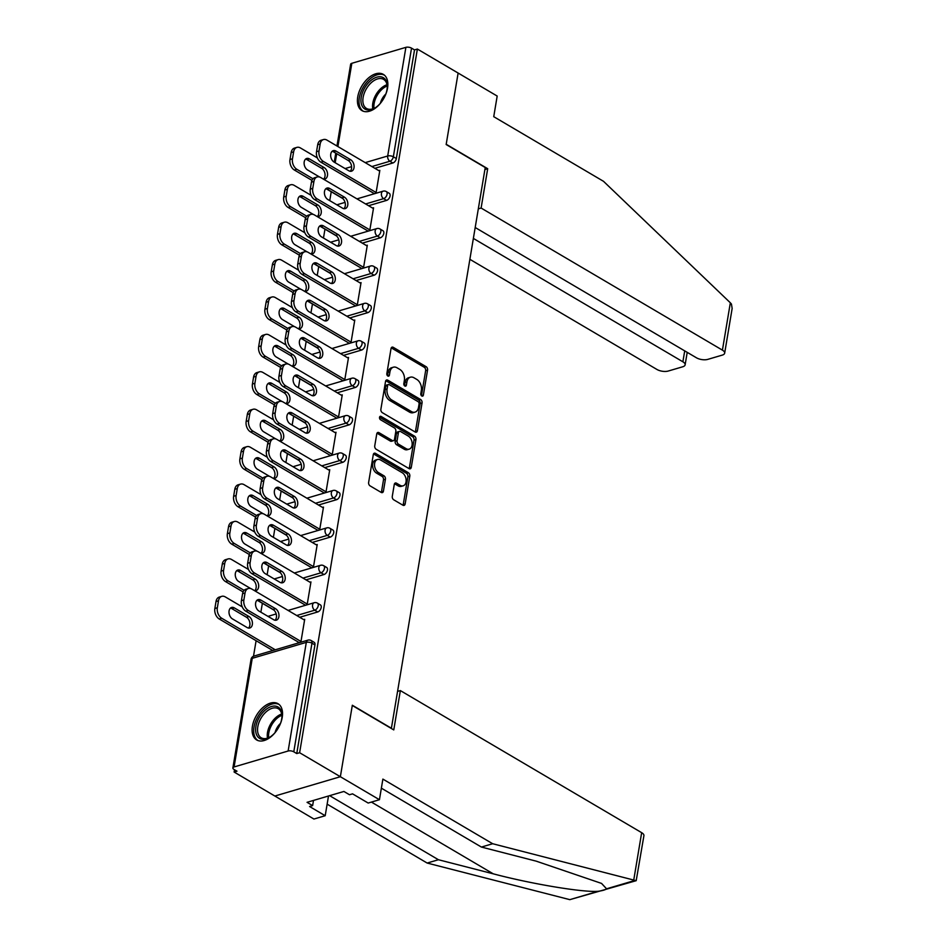 <?xml version="1.0" encoding="UTF-8"?>
<svg xmlns="http://www.w3.org/2000/svg" width="947" height="947" viewBox="0 0 947 947"><rect width="100%" height="100%" fill="white"/><g stroke="black" fill="none" stroke-linecap="round" stroke-linejoin="round"><path stroke-width="1.42" d="M421.806 396.012A1.847 1.255 73.6 0 0 422.611 396.142A1.847 1.255 73.6 0 0 423.368 395.124L427.547 370.111A2.652 1.787 73.6 0 0 426.114 366.678L393.242 347.324A2.652 1.787 73.6 0 0 392.105 347.135A2.652 1.787 73.6 0 0 391.028 348.603L386.838 373.615A1.847 1.255 73.6 0 0 387.844 376.018A1.847 1.255 73.6 0 0 388.649 376.148A1.847 1.255 73.6 0 0 389.395 375.119L389.939 371.887A8.464 5.706 73.6 0 1 393.384 367.199A8.464 5.706 73.6 0 1 397.042 367.791L399.788 369.401A8.464 5.706 73.6 0 1 404.369 380.374L403.824 383.618A1.847 1.255 73.6 0 0 404.831 386.021A1.847 1.255 73.6 0 0 405.624 386.151A1.847 1.255 73.6 0 0 406.381 385.121L406.926 381.89A8.464 5.706 73.6 0 1 410.371 377.202A8.464 5.706 73.6 0 1 414.028 377.794L416.763 379.404A8.464 5.706 73.6 0 1 421.356 390.377L420.811 393.621A1.847 1.255 73.6 0 0 421.806 396.012M421.451 395.728A1.847 1.255 73.6 0 0 421.451 395.68L425.641 370.668A2.652 1.787 73.6 0 0 424.209 367.247L391.336 347.892A2.652 1.787 73.6 0 0 391.277 347.857M387.477 375.722A1.847 1.255 73.6 0 0 387.489 375.687L388.033 372.443L389.939 371.887M404.464 385.725A1.847 1.255 73.6 0 0 404.476 385.689L405.008 382.446L406.926 381.89M282.218 717.424A21.035 12.595 -59.5 0 0 277.992 703.692A21.035 12.595 -59.5 0 0 262.923 707.504A21.035 12.595 -59.5 0 0 252.423 726.207A21.035 12.595 -59.5 0 0 256.649 739.938A21.035 12.595 -59.5 0 0 271.73 736.115A21.035 12.595 -59.5 0 0 282.218 717.424M387.536 88.107A21.035 12.595 -59.5 0 0 383.31 74.375A21.035 12.595 -59.5 0 0 368.229 78.187A21.035 12.595 -59.5 0 0 357.741 96.89A21.035 12.595 -59.5 0 0 361.967 110.621A21.035 12.595 -59.5 0 0 377.036 106.798A21.035 12.595 -59.5 0 0 387.536 88.107M392.283 496.358A2.652 1.787 73.6 0 0 393.715 499.791L402.937 505.225A2.652 1.787 73.6 0 0 404.073 505.402A2.652 1.787 73.6 0 0 405.15 503.946L409.802 476.163A2.652 1.787 73.6 0 0 408.37 472.731L375.497 453.376A2.652 1.787 73.6 0 0 374.361 453.187A2.652 1.787 73.6 0 0 373.284 454.655L368.632 482.437A2.652 1.787 73.6 0 0 370.064 485.858L381.203 492.428A2.652 1.787 73.6 0 0 382.351 492.606A2.652 1.787 73.6 0 0 383.428 491.15L385.417 479.253A2.652 1.787 73.6 0 0 383.985 475.832L378.457 472.577A7.079 4.771 73.6 0 1 374.538 465.474A7.079 4.771 73.6 0 1 377.51 459.484A7.079 4.771 73.6 0 1 380.564 459.982L402.203 472.719A7.079 4.771 73.6 0 1 406.121 479.821A7.079 4.771 73.6 0 1 403.15 485.811A7.079 4.771 73.6 0 1 400.096 485.314L396.485 483.195A2.652 1.787 73.6 0 0 395.349 483.006A2.652 1.787 73.6 0 0 394.272 484.473L392.283 496.358M475.193 227.517L696.447 357.788A8.085 3.492 -170.5 0 0 707.752 359.387L722.265 355.113A8.085 3.492 -170.5 0 0 724.668 353.16A8.085 3.492 -170.5 0 0 722.419 350.13L730.338 302.791L603.511 181.315L493.742 116.682L497.187 96.049L458.123 73.049L446.155 144.524L485.231 167.524L391.395 728.255L352.331 705.243L340.364 776.718L299.619 752.723L417.378 49.055L414.514 49.907L411.531 48.143L393.348 156.788L396.331 158.54L414.514 49.907M484.9 169.537L487.693 168.708L446.203 144.275L458.123 73.049L417.378 49.055M415.188 432.01A2.652 1.787 73.6 0 0 416.325 432.187A2.652 1.787 73.6 0 0 417.402 430.731L422.054 402.949A2.652 1.787 73.6 0 0 420.622 399.516L387.749 380.161A2.652 1.787 73.6 0 0 386.613 379.984A2.652 1.787 73.6 0 0 385.536 381.44L380.883 409.222A2.652 1.787 73.6 0 0 382.316 412.655L415.188 432.01M415.934 439.55L411.282 467.333A2.652 1.787 73.6 0 1 410.205 468.801A2.652 1.787 73.6 0 1 409.057 468.611L376.184 449.257A2.652 1.787 73.6 0 1 374.752 445.824L376.752 433.939A2.652 1.787 73.6 0 1 377.829 432.471A2.652 1.787 73.6 0 1 378.966 432.661L392.295 440.509A2.652 1.787 73.6 0 0 393.443 440.698A2.652 1.787 73.6 0 0 394.52 439.23L395.834 431.347A2.652 1.787 73.6 0 0 394.402 427.914L380.528 419.746A1.847 1.255 73.6 0 1 379.498 417.887A1.847 1.255 73.6 0 1 380.28 416.313A1.847 1.255 73.6 0 1 381.073 416.443L414.502 436.129A2.652 1.787 73.6 0 1 415.934 439.55L414.017 440.118L409.376 467.901L411.282 467.333M336.954 146.004L350.639 64.266A4.048 1.752 9.5 0 1 351.834 63.295L405.884 47.35A4.048 1.752 9.5 0 1 411.531 48.143M379.439 799.718L368.17 803.044L352.544 793.846L349.49 794.746L343.903 791.455L307.053 802.322L312.628 805.613L309.574 806.513L325.2 815.722L313.93 819.037L274.867 796.036L340.364 776.718L352.284 705.479L393.774 729.912L400.356 690.588L641.664 832.673A8.085 3.492 9.5 0 1 643.913 835.704L636.195 880.686L492.665 843.73L382.884 779.097L379.439 799.718L340.364 776.718L274.867 796.036L234.122 772.042L234.501 769.733M299.619 752.723L296.754 753.563L293.783 751.811A4.048 1.752 -170.5 0 0 288.125 751.018L234.087 766.952A4.048 1.752 -170.5 0 0 232.879 767.934A4.048 1.752 -170.5 0 0 234.004 769.449L236.987 771.201L234.122 772.042M253.5 656.224L256.104 640.693M260.875 612.188L262.366 603.275M267.137 574.77L268.617 565.868M273.399 537.351L274.879 528.45M279.649 499.945L281.141 491.043M285.911 462.527L287.403 453.625M292.173 425.12L293.665 416.207M298.435 387.702L299.927 378.8M304.697 350.283L306.189 341.382M310.959 312.877L312.451 303.975M317.221 275.459L318.713 266.557M323.483 238.04L324.975 229.138M329.745 200.634L331.237 191.732M378.836 170.661L379.83 170.365L376.018 193.152L373.532 193.886M317.73 611.951L314.759 610.199A4.048 2.427 120.5 0 0 318.228 605.76A4.048 2.427 -59.5 0 0 317.411 603.121L320.382 604.873A4.048 2.427 120.5 0 1 321.199 607.512A4.048 2.427 120.5 0 1 317.73 611.951L299.714 617.266M288.125 751.018L306.307 642.374A4.048 1.752 -170.5 0 1 311.965 643.167A4.048 2.427 -59.5 0 0 311.149 640.527L314.12 642.279A4.048 2.427 120.5 0 1 314.937 644.919L311.965 643.167L293.783 751.811M296.754 753.563L314.937 644.919M396.331 158.54A4.048 2.427 120.5 0 1 392.863 162.991L374.834 168.306M309.965 582.204L310.959 581.92L307.148 604.707L304.662 605.429M330.254 537.127L327.271 535.375A4.048 2.427 120.5 0 0 330.74 530.924A4.048 2.427 -59.5 0 0 329.935 528.284L332.906 530.048A4.048 2.427 120.5 0 1 333.723 532.688A4.048 2.427 120.5 0 1 330.254 537.127L312.226 542.442M322.489 507.379L323.483 507.095L319.672 529.87L317.186 530.604M342.778 462.302L339.795 460.55A4.048 2.427 120.5 0 0 343.264 456.099A4.048 2.427 -59.5 0 0 342.459 453.459L345.43 455.211A4.048 2.427 120.5 0 1 346.247 457.851A4.048 2.427 120.5 0 1 342.778 462.302L324.75 467.617M335.013 432.554L336.007 432.258L332.184 455.045L329.71 455.779M355.303 387.465L352.32 385.713A4.048 2.427 120.5 0 0 355.788 381.274A4.048 2.427 -59.5 0 0 354.971 378.634L357.954 380.386A4.048 2.427 120.5 0 1 358.759 383.026A4.048 2.427 120.5 0 1 355.303 387.465L337.274 392.792M347.537 357.729L348.52 357.433L344.708 380.221L342.234 380.954M367.815 312.64L364.844 310.888A4.048 2.427 120.5 0 0 368.312 306.449A4.048 2.427 -59.5 0 0 367.495 303.809L370.478 305.561A4.048 2.427 120.5 0 1 371.283 308.201A4.048 2.427 120.5 0 1 367.815 312.64L349.798 317.955M360.061 282.904L361.044 282.608L357.232 305.396L354.746 306.118M380.339 237.815L377.368 236.063A4.048 2.427 120.5 0 0 380.836 231.624A4.048 2.427 -59.5 0 0 380.019 228.985L382.99 230.737A4.048 2.427 120.5 0 1 383.807 233.376A4.048 2.427 120.5 0 1 380.339 237.815L362.322 243.13M372.573 208.068L373.568 207.784L369.756 230.559L367.27 231.293M386.601 200.397L383.63 198.645A4.048 2.427 120.5 0 0 387.086 194.206A4.048 2.427 -59.5 0 0 386.281 191.566L389.253 193.318A4.048 2.427 120.5 0 1 390.069 195.958A4.048 2.427 120.5 0 1 386.601 200.397L368.584 205.712M366.311 245.486L367.306 245.19L363.494 267.977L361.008 268.711M374.077 275.234L371.106 273.47A4.048 2.427 120.5 0 0 374.574 269.031A4.048 2.427 -59.5 0 0 373.757 266.391L376.74 268.143A4.048 2.427 120.5 0 1 377.545 270.783A4.048 2.427 120.5 0 1 374.077 275.234L356.06 280.549M353.799 320.311L354.782 320.027L350.97 342.802L348.484 343.536M361.553 350.059L358.582 348.307A4.048 2.427 120.5 0 0 362.05 343.856A4.048 2.427 -59.5 0 0 361.233 341.216L364.216 342.968A4.048 2.427 120.5 0 1 365.021 345.608A4.048 2.427 120.5 0 1 361.553 350.059L343.536 355.374M341.275 395.136L342.258 394.852L338.446 417.627L335.972 418.361M349.041 424.883L346.057 423.131A4.048 2.427 120.5 0 0 349.526 418.692A4.048 2.427 -59.5 0 0 348.709 416.053L351.692 417.805A4.048 2.427 120.5 0 1 352.509 420.444A4.048 2.427 120.5 0 1 349.041 424.883L331.012 430.198M328.751 469.972L329.745 469.676L325.934 492.464L323.448 493.198M336.516 499.708L333.533 497.956A4.048 2.427 120.5 0 0 337.002 493.517A4.048 2.427 -59.5 0 0 336.197 490.877L339.168 492.629A4.048 2.427 120.5 0 1 339.985 495.269A4.048 2.427 120.5 0 1 336.516 499.708L318.488 505.023M316.227 544.797L317.221 544.501L313.41 567.289L310.924 568.022M323.992 574.533L321.021 572.781A4.048 2.427 120.5 0 0 324.478 568.342A4.048 2.427 -59.5 0 0 323.673 565.702L326.644 567.454A4.048 2.427 120.5 0 1 327.461 570.094A4.048 2.427 120.5 0 1 323.992 574.533L305.976 579.86M303.703 619.622L304.697 619.326L300.886 642.113L298.4 642.847M271.801 649.938L271.671 650.731L274.145 649.997L274.287 649.204M410.371 377.202L408.465 377.77A8.464 5.706 73.6 0 0 405.008 382.446M393.384 367.199L391.478 367.767A8.464 5.706 73.6 0 0 388.033 372.443M415.248 432.045A2.652 1.787 73.6 0 0 415.496 431.287L420.148 403.517A2.652 1.787 73.6 0 0 418.716 400.084L385.843 380.73A2.652 1.787 73.6 0 0 385.784 380.694M419.071 404.038A1.847 1.255 73.6 0 0 418.065 401.635L389.205 384.648A1.847 1.255 73.6 0 0 388.412 384.518A1.847 1.255 73.6 0 0 387.654 385.536L387.086 388.957A8.464 5.706 73.6 0 0 391.667 399.93L411.389 411.543A8.464 5.706 73.6 0 0 415.046 412.134A8.464 5.706 73.6 0 0 418.491 407.447L419.071 404.038M388.412 384.518L386.494 385.074A1.847 1.255 73.6 0 0 385.749 386.104L387.654 385.536M415.046 412.134L413.141 412.691A8.464 5.706 73.6 0 1 409.483 412.099L389.762 400.486A8.464 5.706 73.6 0 1 385.169 389.513L385.749 386.104M409.128 468.647A2.652 1.787 73.6 0 0 409.376 467.901M393.443 440.698L391.525 441.255A2.652 1.787 73.6 0 1 390.389 441.077L377.06 433.229A2.652 1.787 73.6 0 0 377.001 433.193M379.546 417.236L412.584 436.685L414.502 436.129M406.133 448.653A7.079 4.771 73.6 0 0 409.187 449.15A7.079 4.771 73.6 0 0 412.158 443.16A7.079 4.771 73.6 0 0 408.24 436.058L400.617 431.572A2.652 1.787 73.6 0 0 399.468 431.382A2.652 1.787 73.6 0 0 398.391 432.85L397.077 440.734A2.652 1.787 73.6 0 0 398.509 444.167L406.133 448.653L404.227 449.221A7.079 4.771 73.6 0 0 407.281 449.707L409.187 449.15M399.468 431.382L397.562 431.95A2.652 1.787 73.6 0 0 396.485 433.418L398.391 432.85M404.227 449.221L396.592 444.735A2.652 1.787 73.6 0 1 395.159 441.302L396.485 433.418M414.017 440.118A2.652 1.787 73.6 0 0 412.584 436.685M403.15 485.811L401.244 486.367A7.079 4.771 73.6 0 1 398.19 485.882L394.579 483.751A2.652 1.787 73.6 0 0 394.52 483.716M377.51 459.484L375.592 460.053A7.079 4.771 73.6 0 0 372.633 466.042A7.079 4.771 73.6 0 0 376.551 473.133L378.457 472.577M381.262 492.452A2.652 1.787 73.6 0 0 381.511 491.706L383.499 479.821A2.652 1.787 73.6 0 0 382.067 476.388L376.551 473.133M402.996 505.248A2.652 1.787 73.6 0 0 403.244 504.502L407.897 476.72A2.652 1.787 73.6 0 0 406.464 473.299L373.592 453.944A2.652 1.787 73.6 0 0 373.532 453.909M323.211 179.007A6.203 4.179 73.6 0 0 324.939 179.019A6.203 4.179 73.6 0 0 327.544 173.775A6.203 4.179 73.6 0 0 324.111 167.56L309.409 158.907A6.203 4.179 73.6 0 0 306.733 158.469A6.203 4.179 73.6 0 0 304.129 163.713A6.203 4.179 73.6 0 0 307.562 169.939L319.613 177.03M317.387 157.936L300.412 147.945A8.085 5.457 73.6 0 0 296.92 147.377A8.085 5.457 73.6 0 0 293.629 151.851L292.469 158.8A8.085 5.457 73.6 0 0 296.849 169.288L294.363 170.022L311.954 180.38M312.983 178.782L296.849 169.288M326.265 188.808L342.814 198.55M293.629 151.851L291.143 152.585L289.983 159.534L292.469 158.8M323.614 179.101A6.203 4.179 73.6 0 0 324.939 173.561A6.203 4.179 73.6 0 0 321.625 168.294L306.935 159.641A6.203 4.179 73.6 0 0 305.585 159.132M291.143 152.585A8.085 5.457 -106.4 0 1 294.446 148.111L296.92 147.377M294.363 170.022A8.085 5.457 -106.4 0 1 289.983 159.534M332.125 151.295A6.203 4.179 -106.4 0 1 333.474 151.804L348.176 160.457A6.203 4.179 -106.4 0 1 351.479 165.725A6.203 4.179 -106.4 0 1 350.165 171.265M373.639 193.235L320.903 162.186A8.085 5.457 -106.4 0 1 316.523 151.709L317.695 144.749A8.085 5.457 -106.4 0 1 320.986 140.274L323.472 139.552A8.085 5.457 73.6 0 0 320.169 144.015L317.695 144.749M323.472 139.552A8.085 5.457 73.6 0 1 326.964 140.109L379.7 171.158M376.125 192.513L323.389 161.452L320.903 162.186M316.523 151.709L319.009 150.975L320.169 144.015M335.96 151.07L350.65 159.723A6.203 4.179 -106.4 0 1 354.083 165.95A6.203 4.179 -106.4 0 1 351.491 171.194A6.203 4.179 -106.4 0 1 348.804 170.756L334.113 162.103A6.203 4.179 -106.4 0 1 330.681 155.888A6.203 4.179 -106.4 0 1 333.285 150.644A6.203 4.179 -106.4 0 1 335.96 151.07L333.474 151.804M319.009 150.975A8.085 5.457 73.6 0 0 323.389 161.452M381.428 102.004A18.194 10.902 120.5 0 1 375.024 107.922A18.194 10.902 120.5 0 1 362.287 106.313A18.194 10.902 120.5 0 1 364.311 88.568A18.194 10.902 120.5 0 1 379.143 76.754A18.194 10.902 120.5 0 1 387.276 87.1A18.194 10.902 120.5 0 1 385.216 95.564M387.252 87.621A16.857 10.097 -59.5 0 0 383.606 79.394A16.857 10.097 -59.5 0 0 365.968 89.468A16.857 10.097 -59.5 0 0 366.501 108.443A16.857 10.097 -59.5 0 0 375.462 107.638M385.82 94.025A12.003 7.185 -59.5 0 0 382.174 98.748A12.003 7.185 -59.5 0 0 380.374 103.282M384.482 75.227A20.893 12.512 -59.5 0 0 362.867 87.858A20.893 12.512 -59.5 0 0 363.281 111.237M276.11 731.321A18.194 10.902 120.5 0 1 269.706 737.24A18.194 10.902 120.5 0 1 256.294 734.079A18.194 10.902 120.5 0 1 264.71 710.57A18.194 10.902 120.5 0 1 281.33 711.304A18.194 10.902 120.5 0 1 281.969 716.417A18.194 10.902 120.5 0 1 279.898 724.893M281.934 716.938A16.857 10.097 -59.5 0 0 281.33 712.689A16.857 10.097 -59.5 0 0 278.288 708.711A16.857 10.097 -59.5 0 0 263.313 714.831A16.857 10.097 -59.5 0 0 258.152 733.783A16.857 10.097 -59.5 0 0 261.194 737.76A16.857 10.097 -59.5 0 0 270.144 736.955M280.513 723.342A12.003 7.185 -59.5 0 0 275.068 732.599M279.176 704.544A20.893 12.512 -59.5 0 0 260.697 712.44A20.893 12.512 -59.5 0 0 254.435 735.76A20.893 12.512 -59.5 0 0 257.975 740.554M730.338 302.791L731.439 304.046L732.149 308.45L724.668 353.16M469.866 259.312L656.91 369.448A8.085 3.492 -170.5 0 0 668.227 371.046L682.74 366.773A8.085 3.492 -170.5 0 0 685.131 364.82A8.085 3.492 -170.5 0 0 682.882 361.79L684.717 350.887M473.37 238.419L682.882 361.79M478.318 208.861L481.112 208.044L722.419 350.13M487.693 168.708L481.112 208.044M329.627 795.669L438.425 859.734L427.156 863.048L569.822 899.65L636.195 880.686M438.425 859.734L493.233 873.821C531.587 884.013 583.826 892.69 598.244 891.269C602.623 890.665 605.405 889.849 606.565 888.807L601.558 883.421L536.203 861.154L481.396 847.056L381.369 788.164M325.2 815.722L328.502 796.001M427.156 863.048L327.141 804.157M400.356 690.588L397.562 691.405M492.665 843.73L481.396 847.056M312.628 805.613L313.504 800.428M316.949 216.413A6.203 4.179 73.6 0 0 318.677 216.437A6.203 4.179 73.6 0 0 321.282 211.193A6.203 4.179 73.6 0 0 317.849 204.966L303.147 196.313A6.203 4.179 73.6 0 0 300.471 195.887A6.203 4.179 73.6 0 0 297.879 201.131A6.203 4.179 73.6 0 0 301.312 207.346L313.362 214.448M311.125 195.342L294.15 185.352A8.085 5.457 73.6 0 0 290.658 184.795A8.085 5.457 73.6 0 0 287.367 189.258L286.207 196.218A8.085 5.457 73.6 0 0 290.587 206.695L288.101 207.429L305.692 217.786M306.721 216.2L290.587 206.695M320.003 226.215L336.552 235.969M287.367 189.258L284.881 189.992L283.721 196.952L286.207 196.218M317.352 216.508A6.203 4.179 73.6 0 0 318.677 210.968A6.203 4.179 73.6 0 0 315.363 205.7L300.673 197.047A6.203 4.179 73.6 0 0 299.323 196.538M284.881 189.992A8.085 5.457 -106.4 0 1 288.184 185.517L290.658 184.795M288.101 207.429A8.085 5.457 -106.4 0 1 283.721 196.952M310.687 253.832A6.203 4.179 73.6 0 0 312.415 253.843A6.203 4.179 73.6 0 0 315.02 248.599A6.203 4.179 73.6 0 0 311.587 242.385L296.896 233.731A6.203 4.179 73.6 0 0 294.209 233.293A6.203 4.179 73.6 0 0 291.617 238.549A6.203 4.179 73.6 0 0 295.05 244.764L307.1 251.855M304.863 232.761L287.888 222.77A8.085 5.457 73.6 0 0 284.396 222.202A8.085 5.457 73.6 0 0 281.105 226.676L279.945 233.637A8.085 5.457 73.6 0 0 284.325 244.113L281.839 244.847L299.43 255.205M300.459 253.618L284.325 244.113M313.741 263.633L330.29 273.375M281.105 226.676L278.631 227.41L277.459 234.359L279.945 233.637M311.09 253.926A6.203 4.179 73.6 0 0 312.415 248.386A6.203 4.179 73.6 0 0 309.113 243.119L294.41 234.465A6.203 4.179 73.6 0 0 293.061 233.956M278.631 227.41A8.085 5.457 -106.4 0 1 281.922 222.936L284.396 222.202M281.839 244.847A8.085 5.457 -106.4 0 1 277.459 234.359M304.425 291.25A6.203 4.179 73.6 0 0 306.165 291.262A6.203 4.179 73.6 0 0 308.758 286.018A6.203 4.179 73.6 0 0 305.325 279.803L290.634 271.15A6.203 4.179 73.6 0 0 287.947 270.712A6.203 4.179 73.6 0 0 285.355 275.956A6.203 4.179 73.6 0 0 288.788 282.17L300.838 289.273M298.601 270.179L281.638 260.176A8.085 5.457 73.6 0 0 278.146 259.62A8.085 5.457 73.6 0 0 274.843 264.095L273.683 271.043A8.085 5.457 73.6 0 0 278.063 281.531L275.577 282.253L293.168 292.611M294.197 291.025L278.063 281.531M307.479 301.051L324.028 310.794M274.843 264.095L272.369 264.817L271.197 271.777L273.683 271.043M304.827 291.333A6.203 4.179 73.6 0 0 306.153 285.793A6.203 4.179 73.6 0 0 302.851 280.537L288.148 271.872A6.203 4.179 73.6 0 0 286.799 271.375M272.369 264.817A8.085 5.457 -106.4 0 1 275.66 260.354L278.146 259.62M275.577 282.253A8.085 5.457 -106.4 0 1 271.197 271.777M298.175 328.656A6.203 4.179 73.6 0 0 299.903 328.68A6.203 4.179 73.6 0 0 302.495 323.436A6.203 4.179 73.6 0 0 299.063 317.209L284.372 308.556A6.203 4.179 73.6 0 0 281.697 308.13A6.203 4.179 73.6 0 0 279.093 313.374A6.203 4.179 73.6 0 0 282.526 319.589L294.576 326.691M292.339 307.586L275.376 297.595A8.085 5.457 73.6 0 0 271.884 297.027A8.085 5.457 73.6 0 0 268.581 301.501L267.421 308.462A8.085 5.457 73.6 0 0 271.801 318.938L269.315 319.672L286.905 330.03M287.935 328.443L271.801 318.938M301.217 338.458L317.778 348.2M268.581 301.501L266.107 302.235L264.935 309.195L267.421 308.462M298.577 328.751A6.203 4.179 73.6 0 0 299.891 323.211A6.203 4.179 73.6 0 0 296.589 317.943L281.886 309.29A6.203 4.179 73.6 0 0 280.537 308.781M266.107 302.235A8.085 5.457 -106.4 0 1 269.398 297.76L271.884 297.027M269.315 319.672A8.085 5.457 -106.4 0 1 264.935 309.195M291.913 366.075A6.203 4.179 73.6 0 0 293.641 366.087A6.203 4.179 73.6 0 0 296.245 360.843A6.203 4.179 73.6 0 0 292.812 354.628L278.11 345.975A6.203 4.179 73.6 0 0 275.435 345.537A6.203 4.179 73.6 0 0 272.831 350.781A6.203 4.179 73.6 0 0 276.264 357.007L288.314 364.098M286.077 345.004L269.114 335.013A8.085 5.457 73.6 0 0 265.622 334.445A8.085 5.457 73.6 0 0 262.331 338.919L261.159 345.868A8.085 5.457 73.6 0 0 265.539 356.356L263.053 357.09L280.643 367.448M281.673 365.85L265.539 356.356M294.967 375.876L311.516 385.618M262.331 338.919L259.845 339.653L258.673 346.602L261.159 345.868M292.315 366.169A6.203 4.179 73.6 0 0 293.629 360.629A6.203 4.179 73.6 0 0 290.327 355.362L275.624 346.709A6.203 4.179 73.6 0 0 274.275 346.2M259.845 339.653A8.085 5.457 -106.4 0 1 263.136 335.179L265.622 334.445M263.053 357.09A8.085 5.457 -106.4 0 1 258.673 346.602M325.863 188.713A6.203 4.179 -106.4 0 1 327.212 189.222L341.914 197.876A6.203 4.179 -106.4 0 1 345.217 203.143A6.203 4.179 -106.4 0 1 343.903 208.683M367.377 230.654L314.641 199.604A8.085 5.457 -106.4 0 1 310.273 189.116L311.433 182.167A8.085 5.457 -106.4 0 1 314.724 177.693L317.209 176.959A8.085 5.457 73.6 0 0 313.919 181.433L311.433 182.167M317.209 176.959A8.085 5.457 73.6 0 1 320.702 177.527L373.438 208.577M369.863 229.92L317.127 198.87L314.641 199.604M310.273 189.116L312.747 188.382L313.919 181.433M329.698 188.489L344.4 197.142A6.203 4.179 -106.4 0 1 347.833 203.356A6.203 4.179 -106.4 0 1 345.229 208.6A6.203 4.179 -106.4 0 1 342.554 208.174L327.851 199.521A6.203 4.179 -106.4 0 1 324.419 193.295A6.203 4.179 -106.4 0 1 327.023 188.051A6.203 4.179 -106.4 0 1 329.698 188.489L327.212 189.222M312.747 188.382A8.085 5.457 73.6 0 0 317.127 198.87M319.601 226.132A6.203 4.179 -106.4 0 1 320.95 226.629L335.652 235.282A6.203 4.179 -106.4 0 1 338.967 240.55A6.203 4.179 -106.4 0 1 337.641 246.09M361.115 268.072L308.379 237.01A8.085 5.457 -106.4 0 1 304.011 226.534L305.171 219.574A8.085 5.457 -106.4 0 1 308.462 215.111L310.947 214.377A8.085 5.457 73.6 0 0 307.657 218.852L305.171 219.574M310.947 214.377A8.085 5.457 73.6 0 1 314.44 214.933L367.176 245.995M363.601 267.338L310.865 236.288L308.379 237.01M304.011 226.534L306.485 225.8L307.657 218.852M323.436 225.895L338.138 234.56A6.203 4.179 -106.4 0 1 341.571 240.775A6.203 4.179 -106.4 0 1 338.967 246.019A6.203 4.179 -106.4 0 1 336.292 245.593L321.589 236.928A6.203 4.179 -106.4 0 1 318.156 230.713A6.203 4.179 -106.4 0 1 320.761 225.469A6.203 4.179 -106.4 0 1 323.436 225.895L320.95 226.629M306.485 225.8A8.085 5.457 73.6 0 0 310.865 236.288M313.339 263.538A6.203 4.179 -106.4 0 1 314.688 264.047L329.39 272.7A6.203 4.179 -106.4 0 1 332.705 277.968A6.203 4.179 -106.4 0 1 331.379 283.508M354.853 305.479L302.117 274.429A8.085 5.457 -106.4 0 1 297.749 263.953L298.909 256.992A8.085 5.457 -106.4 0 1 302.2 252.518L304.685 251.784A8.085 5.457 73.6 0 0 301.395 256.258L298.909 256.992M304.685 251.784A8.085 5.457 73.6 0 1 308.177 252.352L360.914 283.402M357.339 304.745L304.603 273.695L302.117 274.429M297.749 263.953L300.223 263.219L301.395 256.258M317.174 263.313L331.876 271.967A6.203 4.179 -106.4 0 1 335.309 278.193A6.203 4.179 -106.4 0 1 332.705 283.437A6.203 4.179 -106.4 0 1 330.03 282.999L315.327 274.346A6.203 4.179 -106.4 0 1 311.894 268.131A6.203 4.179 -106.4 0 1 314.499 262.887A6.203 4.179 -106.4 0 1 317.174 263.313L314.688 264.047M300.223 263.219A8.085 5.457 73.6 0 0 304.603 273.695M307.077 300.957A6.203 4.179 -106.4 0 1 308.426 301.466L323.128 310.119A6.203 4.179 -106.4 0 1 326.443 315.387A6.203 4.179 -106.4 0 1 325.117 320.926M348.603 342.897L295.866 311.847A8.085 5.457 -106.4 0 1 291.487 301.359L292.647 294.41A8.085 5.457 -106.4 0 1 295.938 289.936L298.423 289.202A8.085 5.457 73.6 0 0 295.133 293.677L292.647 294.41M298.423 289.202A8.085 5.457 73.6 0 1 301.915 289.77L354.652 320.82M351.077 342.163L298.341 311.113L295.866 311.847M291.487 301.359L293.972 300.625L295.133 293.677M310.912 300.732L325.614 309.385A6.203 4.179 -106.4 0 1 329.047 315.6A6.203 4.179 -106.4 0 1 326.443 320.844A6.203 4.179 -106.4 0 1 323.767 320.417L309.065 311.764A6.203 4.179 -106.4 0 1 305.632 305.538A6.203 4.179 -106.4 0 1 308.237 300.294A6.203 4.179 -106.4 0 1 310.912 300.732L308.426 301.466M293.972 300.625A8.085 5.457 73.6 0 0 298.341 311.113M300.815 338.363A6.203 4.179 -106.4 0 1 302.176 338.872L316.866 347.525A6.203 4.179 -106.4 0 1 320.181 352.793A6.203 4.179 -106.4 0 1 318.855 358.333M342.341 380.303L289.604 349.254A8.085 5.457 -106.4 0 1 285.225 338.777L286.385 331.817A8.085 5.457 -106.4 0 1 289.675 327.342L292.161 326.62A8.085 5.457 73.6 0 0 288.871 331.083L286.385 331.817M292.161 326.62A8.085 5.457 73.6 0 1 295.653 327.177L348.389 358.226M344.815 379.581L292.078 348.52L289.604 349.254M285.225 338.777L287.71 338.043L288.871 331.083M304.65 338.138L319.352 346.791A6.203 4.179 -106.4 0 1 322.785 353.018A6.203 4.179 -106.4 0 1 320.181 358.262A6.203 4.179 -106.4 0 1 317.505 357.824L302.803 349.171A6.203 4.179 -106.4 0 1 299.37 342.956A6.203 4.179 -106.4 0 1 301.975 337.712A6.203 4.179 -106.4 0 1 304.65 338.138L302.176 338.872M287.71 338.043A8.085 5.457 73.6 0 0 292.078 348.52M285.651 403.481A6.203 4.179 73.6 0 0 287.379 403.505A6.203 4.179 73.6 0 0 289.983 398.261A6.203 4.179 73.6 0 0 286.55 392.034L271.848 383.381A6.203 4.179 73.6 0 0 269.173 382.955A6.203 4.179 73.6 0 0 266.569 388.199A6.203 4.179 73.6 0 0 270.002 394.414L282.052 401.516M279.827 382.41L262.852 372.42A8.085 5.457 73.6 0 0 259.36 371.863A8.085 5.457 73.6 0 0 256.069 376.326L254.897 383.286A8.085 5.457 73.6 0 0 259.277 393.763L256.791 394.497L274.381 404.854M275.411 403.268L259.277 393.763M288.705 413.283L305.254 423.037M256.069 376.326L253.583 377.06L252.423 384.02L254.897 383.286M286.053 403.576A6.203 4.179 73.6 0 0 287.379 398.036A6.203 4.179 73.6 0 0 284.064 392.768L269.362 384.115A6.203 4.179 73.6 0 0 268.013 383.606M253.583 377.06A8.085 5.457 -106.4 0 1 256.874 372.597L259.36 371.863M256.791 394.497A8.085 5.457 -106.4 0 1 252.423 384.02M294.564 375.781A6.203 4.179 -106.4 0 1 295.914 376.29L310.604 384.944A6.203 4.179 -106.4 0 1 313.919 390.211A6.203 4.179 -106.4 0 1 312.593 395.751M336.078 417.722L283.342 386.672A8.085 5.457 -106.4 0 1 278.963 376.184L280.123 369.235A8.085 5.457 -106.4 0 1 283.413 364.761L285.899 364.027A8.085 5.457 73.6 0 0 282.608 368.501L280.123 369.235M285.899 364.027A8.085 5.457 73.6 0 1 289.391 364.595L342.127 395.645M338.553 416.988L285.828 385.938L283.342 386.672M278.963 376.184L281.448 375.462L282.608 368.501M298.388 375.557L313.09 384.21A6.203 4.179 -106.4 0 1 316.523 390.424A6.203 4.179 -106.4 0 1 313.919 395.668A6.203 4.179 -106.4 0 1 311.243 395.242L296.541 386.589A6.203 4.179 -106.4 0 1 293.108 380.374A6.203 4.179 -106.4 0 1 295.713 375.119A6.203 4.179 -106.4 0 1 298.388 375.557L295.914 376.29M281.448 375.462A8.085 5.457 73.6 0 0 285.828 385.938M279.389 440.9A6.203 4.179 73.6 0 0 281.117 440.923A6.203 4.179 73.6 0 0 283.721 435.667A6.203 4.179 73.6 0 0 280.288 429.453L265.586 420.799A6.203 4.179 73.6 0 0 262.911 420.361A6.203 4.179 73.6 0 0 260.307 425.617A6.203 4.179 73.6 0 0 263.74 431.832L275.79 438.923M273.565 419.829L256.59 409.838A8.085 5.457 73.6 0 0 253.098 409.27A8.085 5.457 73.6 0 0 249.807 413.744L248.635 420.705A8.085 5.457 73.6 0 0 253.015 431.181L250.529 431.915L268.119 442.273M269.149 440.686L253.015 431.181M282.443 450.701L298.992 460.443M249.807 413.744L247.321 414.478L246.161 421.427L248.635 420.705M279.791 440.994A6.203 4.179 73.6 0 0 281.117 435.454A6.203 4.179 73.6 0 0 277.802 430.187L263.1 421.533A6.203 4.179 73.6 0 0 261.751 421.024M247.321 414.478A8.085 5.457 -106.4 0 1 250.612 410.004L253.098 409.27M250.529 431.915A8.085 5.457 -106.4 0 1 246.161 421.427M288.302 413.2A6.203 4.179 -106.4 0 1 289.652 413.697L304.342 422.35A6.203 4.179 -106.4 0 1 307.657 427.618A6.203 4.179 -106.4 0 1 306.331 433.158M329.816 455.14L277.08 424.078A8.085 5.457 -106.4 0 1 272.7 413.602L273.861 406.642A8.085 5.457 -106.4 0 1 277.163 402.179L279.637 401.445A8.085 5.457 73.6 0 0 276.346 405.92L273.861 406.642M279.637 401.445A8.085 5.457 73.6 0 1 283.129 402.002L335.865 433.063M332.302 454.406L279.566 423.356L277.08 424.078M272.7 413.602L275.186 412.868L276.346 405.92M292.126 412.975L306.828 421.628A6.203 4.179 -106.4 0 1 310.261 427.843A6.203 4.179 -106.4 0 1 307.657 433.087A6.203 4.179 -106.4 0 1 304.981 432.661L290.279 423.996A6.203 4.179 -106.4 0 1 286.858 417.781A6.203 4.179 -106.4 0 1 289.451 412.537A6.203 4.179 -106.4 0 1 292.126 412.975L289.652 413.697M275.186 412.868A8.085 5.457 73.6 0 0 279.566 423.356M273.127 478.318A6.203 4.179 73.6 0 0 274.855 478.33A6.203 4.179 73.6 0 0 277.459 473.086A6.203 4.179 73.6 0 0 274.026 466.871L259.324 458.218A6.203 4.179 73.6 0 0 256.649 457.78A6.203 4.179 73.6 0 0 254.045 463.024A6.203 4.179 73.6 0 0 257.477 469.25L269.528 476.341M267.303 457.247L250.328 447.244A8.085 5.457 73.6 0 0 246.836 446.688A8.085 5.457 73.6 0 0 243.545 451.163L242.373 458.111A8.085 5.457 73.6 0 0 246.753 468.599L244.279 469.321L261.857 479.679M262.887 478.093L246.753 468.599M276.181 488.119L292.73 497.862M243.545 451.163L241.059 451.885L239.899 458.845L242.373 458.111M273.529 478.401A6.203 4.179 73.6 0 0 274.855 472.861A6.203 4.179 73.6 0 0 271.54 467.605L256.838 458.94A6.203 4.179 73.6 0 0 255.489 458.443M241.059 451.885A8.085 5.457 -106.4 0 1 244.35 447.422L246.836 446.688M244.279 469.321A8.085 5.457 -106.4 0 1 239.899 458.845M282.04 450.606A6.203 4.179 -106.4 0 1 283.39 451.115L298.08 459.769A6.203 4.179 -106.4 0 1 301.395 465.036A6.203 4.179 -106.4 0 1 300.069 470.576M323.554 492.547L270.818 461.497A8.085 5.457 -106.4 0 1 266.438 451.021L267.599 444.06A8.085 5.457 -106.4 0 1 270.901 439.586L273.375 438.852A8.085 5.457 73.6 0 0 270.084 443.326L267.599 444.06M273.375 438.852A8.085 5.457 73.6 0 1 276.867 439.42L329.603 470.47M326.04 491.813L273.304 460.763L270.818 461.497M266.438 451.021L268.924 450.287L270.084 443.326M285.876 450.381L300.566 459.035A6.203 4.179 -106.4 0 1 303.999 465.261A6.203 4.179 -106.4 0 1 301.395 470.505A6.203 4.179 -106.4 0 1 298.719 470.067L284.029 461.414A6.203 4.179 -106.4 0 1 280.596 455.199A6.203 4.179 -106.4 0 1 283.189 449.955A6.203 4.179 -106.4 0 1 285.876 450.381L283.39 451.115M268.924 450.287A8.085 5.457 73.6 0 0 273.304 460.763M266.865 515.724A6.203 4.179 73.6 0 0 268.593 515.748A6.203 4.179 73.6 0 0 271.197 510.504A6.203 4.179 73.6 0 0 267.764 504.278L253.062 495.624A6.203 4.179 73.6 0 0 250.387 495.198A6.203 4.179 73.6 0 0 247.783 500.442A6.203 4.179 73.6 0 0 251.215 506.657L263.266 513.759M261.041 494.654L244.066 484.663A8.085 5.457 73.6 0 0 240.574 484.106A8.085 5.457 73.6 0 0 237.283 488.569L236.123 495.53A8.085 5.457 73.6 0 0 240.491 506.006L238.017 506.74L255.607 517.098M256.625 515.511L240.491 506.006M269.919 525.526L286.468 535.268M237.283 488.569L234.797 489.303L233.637 496.264L236.123 495.53M267.267 515.819A6.203 4.179 73.6 0 0 268.593 510.279A6.203 4.179 73.6 0 0 265.278 505.011L250.588 496.358A6.203 4.179 73.6 0 0 249.227 495.849M234.797 489.303A8.085 5.457 -106.4 0 1 238.088 484.828L240.574 484.106M238.017 506.74A8.085 5.457 -106.4 0 1 233.637 496.264M275.778 488.025A6.203 4.179 -106.4 0 1 277.128 488.534L291.83 497.187A6.203 4.179 -106.4 0 1 295.133 502.455A6.203 4.179 -106.4 0 1 293.807 507.994M317.292 529.965L264.556 498.915A8.085 5.457 -106.4 0 1 260.176 488.427L261.348 481.478A8.085 5.457 -106.4 0 1 264.639 477.004L267.125 476.27A8.085 5.457 73.6 0 0 263.822 480.745L261.348 481.478M267.125 476.27A8.085 5.457 73.6 0 1 270.617 476.838L323.341 507.888M319.778 529.231L267.042 498.181L264.556 498.915M260.176 488.427L262.662 487.693L263.822 480.745M279.614 487.8L294.304 496.453A6.203 4.179 -106.4 0 1 297.737 502.668A6.203 4.179 -106.4 0 1 295.144 507.912A6.203 4.179 -106.4 0 1 292.457 507.485L277.767 498.832A6.203 4.179 -106.4 0 1 274.334 492.606A6.203 4.179 -106.4 0 1 276.926 487.362A6.203 4.179 -106.4 0 1 279.614 487.8L277.128 488.534M262.662 487.693A8.085 5.457 73.6 0 0 267.042 498.181M260.603 553.143A6.203 4.179 73.6 0 0 262.331 553.155A6.203 4.179 73.6 0 0 264.935 547.911A6.203 4.179 73.6 0 0 261.502 541.696L246.8 533.043A6.203 4.179 73.6 0 0 244.125 532.605A6.203 4.179 73.6 0 0 241.521 537.849A6.203 4.179 73.6 0 0 244.953 544.075L257.004 551.166M254.779 532.072L237.804 522.081A8.085 5.457 73.6 0 0 234.311 521.513A8.085 5.457 73.6 0 0 231.021 525.987L229.861 532.936A8.085 5.457 73.6 0 0 234.229 543.424L231.755 544.158L249.345 554.516M250.363 552.918L234.229 543.424M263.657 562.944L280.205 572.686M231.021 525.987L228.535 526.721L227.375 533.67L229.861 532.936M261.005 553.237A6.203 4.179 73.6 0 0 262.331 547.697A6.203 4.179 73.6 0 0 259.016 542.43L244.326 533.777A6.203 4.179 73.6 0 0 242.977 533.268M228.535 526.721A8.085 5.457 -106.4 0 1 231.826 522.247L234.311 521.513M231.755 544.158A8.085 5.457 -106.4 0 1 227.375 533.67M269.516 525.431A6.203 4.179 -106.4 0 1 270.866 525.94L285.568 534.593A6.203 4.179 -106.4 0 1 288.871 539.861A6.203 4.179 -106.4 0 1 287.545 545.401M311.03 567.371L258.294 536.322A8.085 5.457 -106.4 0 1 253.914 525.845L255.086 518.885A8.085 5.457 -106.4 0 1 258.377 514.422L260.863 513.688A8.085 5.457 73.6 0 0 257.56 518.151L255.086 518.885M260.863 513.688A8.085 5.457 73.6 0 1 264.355 514.245L317.091 545.294M313.516 566.649L260.78 535.588L258.294 536.322M253.914 525.845L256.4 525.112L257.56 518.151M273.352 525.206L288.042 533.859A6.203 4.179 -106.4 0 1 291.475 540.086A6.203 4.179 -106.4 0 1 288.882 545.33A6.203 4.179 -106.4 0 1 286.195 544.892L271.505 536.239A6.203 4.179 -106.4 0 1 268.072 530.024A6.203 4.179 -106.4 0 1 270.676 524.78A6.203 4.179 -106.4 0 1 273.352 525.206L270.866 525.94M256.4 525.112A8.085 5.457 73.6 0 0 260.78 535.588M254.341 590.561A6.203 4.179 73.6 0 0 256.069 590.573A6.203 4.179 73.6 0 0 258.673 585.329A6.203 4.179 73.6 0 0 255.24 579.114L240.538 570.449A6.203 4.179 73.6 0 0 237.863 570.023A6.203 4.179 73.6 0 0 235.27 575.267A6.203 4.179 73.6 0 0 238.691 581.482L250.754 588.584M248.516 569.49L231.542 559.488A8.085 5.457 73.6 0 0 228.049 558.931A8.085 5.457 73.6 0 0 224.759 563.394L223.599 570.354A8.085 5.457 73.6 0 0 227.978 580.831L225.493 581.565L243.083 591.922M244.113 590.336L227.978 580.831M257.395 600.351L273.943 610.105M224.759 563.394L222.273 564.128L221.113 571.088L223.599 570.354M254.743 590.644A6.203 4.179 73.6 0 0 256.069 585.104A6.203 4.179 73.6 0 0 252.754 579.836L238.064 571.183A6.203 4.179 73.6 0 0 236.714 570.686M222.273 564.128A8.085 5.457 -106.4 0 1 225.575 559.665L228.049 558.931M225.493 581.565A8.085 5.457 -106.4 0 1 221.113 571.088M263.254 562.849A6.203 4.179 -106.4 0 1 264.604 563.358L279.306 572.012A6.203 4.179 -106.4 0 1 282.608 577.279A6.203 4.179 -106.4 0 1 281.295 582.819M304.768 604.79L252.032 573.74A8.085 5.457 -106.4 0 1 247.652 563.252L248.824 556.303A8.085 5.457 -106.4 0 1 252.115 551.829L254.601 551.095A8.085 5.457 73.6 0 0 251.298 555.569L248.824 556.303M254.601 551.095A8.085 5.457 73.6 0 1 258.093 551.663L310.829 582.713M307.254 604.056L254.518 573.006L252.032 573.74M247.652 563.252L250.138 562.53L251.298 555.569M267.09 562.625L281.78 571.278A6.203 4.179 -106.4 0 1 285.213 577.492A6.203 4.179 -106.4 0 1 282.62 582.748A6.203 4.179 -106.4 0 1 279.945 582.31L265.243 573.657A6.203 4.179 -106.4 0 1 261.81 567.442A6.203 4.179 -106.4 0 1 264.414 562.187A6.203 4.179 -106.4 0 1 267.09 562.625L264.604 563.358M250.138 562.53A8.085 5.457 73.6 0 0 254.518 573.006M248.978 616.521L234.288 607.867A6.203 4.179 73.6 0 0 231.601 607.441A6.203 4.179 73.6 0 0 229.008 612.685A6.203 4.179 73.6 0 0 232.441 618.9L247.131 627.553A6.203 4.179 73.6 0 0 249.807 627.991A6.203 4.179 73.6 0 0 252.411 622.735A6.203 4.179 73.6 0 0 248.978 616.521L246.492 617.255L231.802 608.601A6.203 4.179 73.6 0 0 230.452 608.092M242.254 606.897L225.279 596.906A8.085 5.457 73.6 0 0 221.787 596.338A8.085 5.457 73.6 0 0 218.497 600.812L217.337 607.773A8.085 5.457 73.6 0 0 221.716 618.249L219.231 618.983L272.653 650.447M275.257 649.784L221.716 618.249M218.497 600.812L216.011 601.546L214.851 608.495L217.337 607.773M248.481 628.062A6.203 4.179 73.6 0 0 249.807 622.522A6.203 4.179 73.6 0 0 246.492 617.255M216.011 601.546A8.085 5.457 -106.4 0 1 219.313 597.072L221.787 596.338M219.231 618.983A8.085 5.457 -106.4 0 1 214.851 608.495M256.992 600.268A6.203 4.179 -106.4 0 1 258.342 600.765L273.044 609.43A6.203 4.179 -106.4 0 1 276.358 614.686A6.203 4.179 -106.4 0 1 275.032 620.226M298.506 642.208L245.77 611.146A8.085 5.457 -106.4 0 1 241.402 600.67L242.562 593.71A8.085 5.457 -106.4 0 1 245.853 589.247L248.339 588.513A8.085 5.457 73.6 0 0 245.048 592.988L242.562 593.71M248.339 588.513A8.085 5.457 73.6 0 1 251.831 589.07L304.567 620.131M300.992 641.474L248.256 610.424L245.77 611.146M241.402 600.67L243.876 599.936L245.048 592.988M260.827 600.043L275.53 608.696A6.203 4.179 -106.4 0 1 278.963 614.911A6.203 4.179 -106.4 0 1 276.358 620.155A6.203 4.179 -106.4 0 1 273.683 619.729L258.981 611.075A6.203 4.179 -106.4 0 1 255.548 604.849A6.203 4.179 -106.4 0 1 258.152 599.605A6.203 4.179 -106.4 0 1 260.827 600.043L258.342 600.765M243.876 599.936A8.085 5.457 73.6 0 0 248.256 610.424M421.451 395.68L423.368 395.124M387.489 375.687L389.395 375.119M404.476 385.689L406.381 385.121M351.834 63.295L337.901 146.548M336.706 153.71L335.191 162.742M345.087 168.566L351.597 166.636M365.199 162.624L387.702 155.995L405.884 47.35M392.863 162.991L389.892 161.239A4.048 2.723 73.6 0 1 387.702 155.995A4.048 1.752 9.5 0 1 393.348 156.788A4.048 2.427 120.5 0 1 389.892 161.239L371.863 166.554M311.149 640.527A4.048 4.048 0 0 0 307.953 640.136A4.048 2.723 -106.4 0 0 306.307 642.374L252.257 658.319L234.087 766.952M307.953 640.136L253.914 656.082A4.048 2.723 -106.4 0 0 252.257 658.319A4.048 1.752 -170.5 0 0 251.062 659.29L232.879 767.934M365.601 203.96L383.63 198.645A4.048 2.723 73.6 0 1 381.44 193.413A4.048 2.723 -106.4 0 1 383.085 191.176L356.96 198.882M380.019 228.985A4.048 4.048 0 0 0 376.823 228.582A4.048 2.723 -106.4 0 0 375.178 230.819A4.048 2.723 73.6 0 0 377.368 236.063L359.339 241.378M373.757 266.391A4.048 4.048 0 0 0 370.561 266A4.048 2.723 -106.4 0 0 368.916 268.238A4.048 2.723 73.6 0 0 371.106 273.47L353.077 278.797M367.495 303.809A4.048 4.048 0 0 0 364.299 303.407A4.048 2.723 -106.4 0 0 362.654 305.644A4.048 2.723 73.6 0 0 364.844 310.888L346.815 316.203M361.233 341.216A4.048 4.048 0 0 0 358.037 340.825A4.048 2.723 -106.4 0 0 356.392 343.063A4.048 2.723 73.6 0 0 358.582 348.307L340.553 353.622M354.971 378.634A4.048 4.048 0 0 0 351.775 378.244A4.048 2.723 -106.4 0 0 350.13 380.481A4.048 2.723 73.6 0 0 352.32 385.713L334.303 391.028M348.709 416.053A4.048 4.048 0 0 0 345.513 415.65A4.048 2.723 -106.4 0 0 343.868 417.887A4.048 2.723 73.6 0 0 346.057 423.131L328.041 428.446M342.459 453.459A4.048 4.048 0 0 0 339.263 453.068A4.048 2.723 -106.4 0 0 337.606 455.306A4.048 2.723 73.6 0 0 339.795 460.55L321.779 465.865M336.197 490.877A4.048 4.048 0 0 0 333.001 490.487A4.048 2.723 -106.4 0 0 331.355 492.712A4.048 2.723 73.6 0 0 333.533 497.956L315.517 503.271M329.935 528.284A4.048 4.048 0 0 0 326.739 527.893A4.048 2.723 -106.4 0 0 325.093 530.131A4.048 2.723 73.6 0 0 327.271 535.375L309.255 540.69M323.673 565.702A4.048 4.048 0 0 0 320.477 565.312A4.048 2.723 -106.4 0 0 318.831 567.549A4.048 2.723 73.6 0 0 321.021 572.781L302.993 578.096M317.411 603.121A4.048 4.048 0 0 0 314.215 602.718A4.048 2.723 -106.4 0 0 312.569 604.955A4.048 2.723 73.6 0 0 314.759 610.199L296.731 615.514M391.336 347.892L393.242 347.324M424.209 367.247L426.114 366.678M425.641 370.668L427.547 370.111M385.843 380.73L387.749 380.161M418.716 400.084L420.622 399.516M420.148 403.517L422.054 402.949M415.496 431.287L417.402 430.731M385.169 389.513L387.086 388.957M389.762 400.486L391.667 399.93M409.483 412.099L411.389 411.543M377.06 433.229L378.966 432.661M390.389 441.077L392.295 440.509M379.676 416.858L381.073 416.443M395.159 441.302L397.077 440.734M396.592 444.735L398.509 444.167M394.579 483.751L396.485 483.195M398.19 485.882L400.096 485.314M382.067 476.388L383.985 475.832M383.499 479.821L385.417 479.253M381.511 491.706L383.428 491.15M373.592 453.944L375.497 453.376M406.464 473.299L408.37 472.731M407.897 476.72L409.802 476.163M403.244 504.502L405.15 503.946M321.625 168.294L324.111 167.56M306.935 159.641L309.409 158.907M350.65 159.723L348.176 160.457M372.798 108.834A16.857 10.097 120.5 0 1 375.663 95.185A16.857 10.097 120.5 0 1 387.003 84.721M387.181 85.976A16.3 9.766 -59.5 0 0 376.882 95.872A16.3 9.766 -59.5 0 0 373.994 108.372M267.492 738.151A16.857 10.097 120.5 0 1 281.685 714.038M281.875 715.305A16.3 9.766 -59.5 0 0 268.688 737.689M569.822 899.65L598.244 891.269M606.565 888.807L634.987 880.426M633.744 880.012L641.664 832.673M371.413 802.085L493.233 873.821M315.363 205.7L317.849 204.966M300.673 197.047L303.147 196.313M309.113 243.119L311.587 242.385M294.41 234.465L296.896 233.731M302.851 280.537L305.325 279.803M288.148 271.872L290.634 271.15M296.589 317.943L299.063 317.209M281.886 309.29L284.372 308.556M290.327 355.362L292.812 354.628M275.624 346.709L278.11 345.975M344.4 197.142L341.914 197.876M338.138 234.56L335.652 235.282M331.876 271.967L329.39 272.7M325.614 309.385L323.128 310.119M319.352 346.791L316.866 347.525M284.064 392.768L286.55 392.034M269.362 384.115L271.848 383.381M313.09 384.21L310.604 384.944M277.802 430.187L280.288 429.453M263.1 421.533L265.586 420.799M306.828 421.628L304.342 422.35M271.54 467.605L274.026 466.871M256.838 458.94L259.324 458.218M300.566 459.035L298.08 459.769M265.278 505.011L267.764 504.278M250.588 496.358L253.062 495.624M294.304 496.453L291.83 497.187M259.016 542.43L261.502 541.696M244.326 533.777L246.8 533.043M288.042 533.859L285.568 534.593M252.754 579.836L255.24 579.114M238.064 571.183L240.538 570.449M281.78 571.278L279.306 572.012M231.802 608.601L234.288 607.867M275.53 608.696L273.044 609.43M335.759 153.154L334.255 162.186M386.281 191.566A4.048 4.048 0 0 0 383.085 191.176M345.051 202.386L336.836 204.812M376.823 228.582L350.698 236.288M338.789 239.804L330.574 242.231M370.561 266L344.436 273.707M332.527 277.222L324.324 279.637M364.299 303.407L338.174 311.113M326.265 314.629L318.062 317.056M358.037 340.825L331.923 348.532M320.003 352.047L311.8 354.462M351.775 378.244L325.661 385.95M313.753 389.454L305.538 391.88M345.513 415.65L319.399 423.356M307.491 426.872L299.276 429.299M339.263 453.068L313.137 460.775M301.229 464.29L293.014 466.705M333.001 490.487L306.875 498.181M294.967 501.697L286.752 504.124M326.739 527.893L300.613 535.6M288.705 539.115L280.49 541.53M320.477 565.312L294.351 573.018M282.443 576.522L274.228 578.948M314.215 602.718L288.089 610.424M276.181 613.94L267.965 616.367M253.914 656.082A4.048 4.048 0 0 0 251.062 659.29M685.131 364.82L687.214 352.355"/></g></svg>
